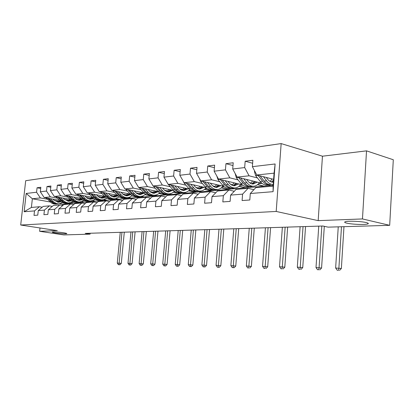 <?xml version="1.0" encoding="UTF-8"?>
<svg xmlns="http://www.w3.org/2000/svg" width="414" height="414" viewBox="0 0 414 414"><rect width="100%" height="100%" fill="white"/><g stroke="black" fill="none" stroke-linecap="round" stroke-linejoin="round"><path stroke-width="0.62" d="M63.404 232.746C65.955 233.149 67.084 233.46 66.794 233.682C64.967 233.967 61.288 233.739 55.75 233.004C53.168 232.606 52.009 232.29 52.278 232.057C54.105 231.773 57.815 232 63.404 232.746M366.116 222.541C368.269 223.058 368.843 223.519 367.844 223.917C365.484 224.921 352.257 224.44 346.999 223.182C344.764 222.665 344.137 222.199 345.121 221.785C347.294 220.771 360.904 221.247 366.116 222.541M281.158 143.586L25.689 180.706L20.7 225.019L276.2 211.451L281.158 143.586L322.454 156.202L318.175 220.636L362.467 218.939L366.525 150.862L322.454 156.202M366.525 150.862L393.3 159.752L389.677 225.325L362.467 218.939M50.151 201.98L32.359 198.777L31.397 207.445L39.402 206.736L34.502 210.907L34.005 215.409L37.767 215.14L38.269 210.602L44.417 210.11L43.915 214.7L47.838 214.421L48.34 209.794L54.746 209.277L54.239 213.96L58.327 213.671L58.835 208.946L65.51 208.408L65.003 213.194L69.267 212.889L69.775 208.066L76.745 207.502L76.238 212.392L80.689 212.071L81.196 207.145L88.477 206.555L87.965 211.554L92.617 211.223L93.129 206.182L100.742 205.567L100.229 210.679L105.094 210.328L105.611 205.178L113.576 204.532L113.063 209.758L118.161 209.396L118.673 204.123L127.02 203.45L126.508 208.801L131.849 208.418L132.366 203.02L141.122 202.311L140.605 207.792L146.209 207.393L146.727 201.861L155.923 201.121L155.405 206.736L161.3 206.317L161.817 200.645L171.484 199.869L170.966 205.623L177.166 205.184L177.684 199.367L187.863 198.544L187.345 204.454L193.876 203.988L194.394 198.021L205.121 197.157L204.609 203.222L211.502 202.731L212.009 196.598L223.337 195.687L222.83 201.918L230.112 201.401L230.619 195.103L242.594 194.135L242.092 200.547L249.797 199.993L250.299 193.514L273.08 191.677L275.119 163.975L274.073 173.161L256.789 174.993L273.618 179.334M34.502 210.907L24.136 211.74L26.191 193.462L36.567 192.236L37.063 187.765L40.707 188.463M275.119 163.975L252.374 166.666L252.866 160.254L245.176 161.237L244.679 167.577L232.715 168.995L233.217 162.759L225.946 163.685L225.444 169.859L214.126 171.199L214.628 165.129L207.745 166.009L207.238 172.017L196.515 173.285L197.023 167.375L190.497 168.208L189.99 174.056L179.816 175.262L180.328 169.502L174.128 170.294L173.621 175.997L163.954 177.145L164.467 171.525L158.572 172.276L158.06 177.839L148.869 178.931L149.382 173.45L143.772 174.165L143.26 179.593L134.503 180.633L135.016 175.277L129.67 175.96L129.158 181.265L120.81 182.253L121.318 177.026L116.22 177.673L115.713 182.859L107.738 183.8L108.251 178.693L103.381 179.314L102.869 184.38L95.256 185.281L95.763 180.281L91.106 180.877L90.599 185.834L83.312 186.698L83.819 181.808L79.364 182.372L78.857 187.226L71.881 188.049L72.383 183.262L68.113 183.806L67.611 188.556L60.925 189.348L61.427 184.66L57.334 185.182L56.837 189.835L50.42 190.595L50.922 186L46.994 186.502L46.497 191.056L40.339 191.785L40.836 187.283L37.063 187.765M389.677 225.325L328.126 227.141L322.801 226.008L85.206 233.403L90.076 234.153L90.164 233.248M38.269 210.602L43.191 206.405L49.37 205.861L52.304 206.374M84.725 202.115L74.743 203.129L71.337 202.503M59.575 200.35L44.158 197.53L50.342 196.873L57.458 198.187M81.108 202.56L78.525 202.084M69.179 200.355L64.465 199.481M49.37 205.861L44.417 210.11M40.339 191.785L44.158 197.53M46.497 191.056L50.342 196.873M48.34 209.794L53.308 205.51L59.745 204.94L62.809 205.489M95.567 201.147L85.165 202.198L81.884 201.587M70.132 199.403L54.286 196.453L60.723 195.77L67.927 197.126M91.789 201.608L89.233 201.126M79.757 199.346L75.146 198.482M59.745 204.94L54.746 209.277M50.42 190.595L54.286 196.453M56.837 189.835L60.723 195.77M58.835 208.946L63.854 204.578L70.561 203.988L73.754 204.568M106.859 200.138L96.012 201.23L92.86 200.635M81.134 198.42L64.832 195.336L71.544 194.627L78.831 196.019M102.905 200.614L100.302 200.117M90.775 198.296L86.288 197.442M70.561 203.988L65.51 208.408M60.925 189.348L64.832 195.336M67.611 188.556L71.544 194.627M69.775 208.066L74.846 203.61L81.843 202.995L85.175 203.605M118.621 199.087L107.304 200.221L104.281 199.641M92.607 197.395L75.829 194.171L82.831 193.431L90.211 194.865M114.487 199.584L111.754 199.051M102.253 197.204L97.906 196.36M81.843 202.995L76.745 207.502M71.881 188.049L75.829 194.171M78.857 187.226L82.831 193.431M81.196 207.145L86.314 202.596L93.626 201.954L97.109 202.606M130.891 197.985L119.072 199.175L116.174 198.606M104.587 196.339L87.307 192.955L94.62 192.179L102.082 193.659M126.565 198.503L123.807 197.959M119.455 197.095L119.165 197.038M114.233 196.065L110.036 195.232M93.626 201.954L88.477 206.555M83.312 186.698L87.307 192.955M90.599 185.834L94.62 192.179M93.129 206.182L98.294 201.54L105.937 200.868L109.581 201.561M143.699 196.841L131.347 198.078L128.557 197.525M117.105 195.237L99.288 191.687L106.931 190.875L114.487 192.401M139.166 197.38L136.387 196.821M132.91 196.117L131.818 195.9M126.741 194.875L122.72 194.062M105.937 200.868L100.742 205.567M95.256 185.281L99.288 191.687M102.869 184.38L106.931 190.875M105.611 205.178L110.823 200.433L118.818 199.729L122.632 200.474M157.087 195.646L144.16 196.935L141.459 196.386M130.203 194.094L111.816 190.357L119.817 189.508L127.46 191.082M152.326 196.205L149.464 195.615M147.218 195.154L145.045 194.704M139.813 193.628L135.989 192.841M118.818 199.729L113.576 204.532M107.738 183.8L111.816 190.357M115.713 182.859L119.817 189.508M118.673 204.123L123.931 199.279L132.304 198.539L136.309 199.336M171.085 194.394L157.548 195.739L154.877 195.185M143.917 192.908L124.93 188.965L133.308 188.08L141.039 189.705M166.092 194.978L158.883 193.462M153.485 192.324L149.889 191.568M132.304 198.539L127.02 203.45M120.81 182.253L124.93 188.965M129.158 181.265L133.308 188.08M132.366 203.02L137.665 198.063L146.447 197.287L150.649 198.146M185.746 193.079L171.551 194.492L168.762 193.897M158.303 191.677L138.664 187.511L147.451 186.579L155.276 188.266M180.494 193.695L173.378 192.163M167.81 190.963L164.462 190.243M146.447 197.287L141.122 202.311M134.503 180.633L138.664 187.511M143.26 179.593L147.451 186.579M146.727 201.861L152.073 196.795L161.289 195.977L165.703 196.898M201.111 191.708L186.212 193.183L183.361 192.567M173.404 190.399L153.071 185.984L162.293 185.006L170.206 186.75M195.584 192.35L188.577 190.802M182.822 189.534L179.769 188.862M161.289 195.977L155.923 201.121M148.869 178.931L153.071 185.984M158.06 177.839L162.293 185.006M161.817 200.645L167.199 195.455L176.892 194.601L181.534 195.594M217.231 190.264L201.582 191.811L198.71 191.175M189.281 189.074L168.198 184.38L177.885 183.355L185.891 185.167M211.409 190.937L204.532 189.379M198.585 188.034L195.858 187.418M176.892 194.601L171.484 199.869M163.954 177.145L168.198 184.38M173.621 175.997L177.885 183.355M177.684 199.367L183.102 194.052L193.302 193.152L198.192 194.223M234.169 188.753L217.707 190.373L214.819 189.715L213.282 189.855C211.011 189.752 208.982 188.66 207.191 186.569L205.127 186.771C206.912 188.851 208.941 189.943 211.207 190.042L212.739 189.902M205.996 187.697L184.101 182.693L194.295 181.617L202.389 183.495M228.031 189.452L221.299 187.889M215.151 186.46L212.796 185.912M193.302 193.152L187.863 198.544M179.816 175.262L184.101 182.693M189.99 174.056L194.295 181.617M194.394 198.021L199.843 192.577L210.591 191.625L215.756 192.789M251.991 187.159L234.645 188.862L231.871 188.21M223.622 186.274L200.837 180.923L211.58 179.785L219.762 181.741M245.507 187.894L238.94 186.326M232.58 184.804L230.65 184.344M210.591 191.625L205.121 197.157M196.515 173.285L200.837 180.923M207.238 172.017L211.58 179.785M212.009 196.598L217.495 191.02L228.838 190.016L234.288 191.278M270.761 185.477L252.468 187.273L249.663 186.595M242.247 184.799L218.478 179.05L229.817 177.849L238.081 179.888M263.904 186.253L257.529 184.68M250.941 183.055L249.513 182.703M228.838 190.016L223.337 195.687M214.126 171.199L218.478 179.05M225.444 169.859L229.817 177.849M230.619 195.103L236.125 189.374L248.115 188.313L253.885 189.695M273.168 185.425L271.237 185.596L268.319 184.867M261.964 183.283L237.103 177.078L249.083 175.805L257.43 177.932M270.321 181.218L269.473 181.001M248.115 188.313L242.594 194.135M232.715 168.995L237.103 177.078M244.679 167.577L249.083 175.805M250.299 193.514L255.821 187.635L273.116 186.109L273.08 191.677M252.374 166.666L256.789 174.993M40.003 227.974L39.64 231.302L63.859 234.924L90.076 234.153M39.64 231.302L57.323 230.624L20.7 225.019M318.175 220.636L276.2 211.451M273.116 186.109L274.073 173.161M39.402 206.736L42.223 207.228M74.308 203.046L62.576 204.211L59.963 203.745M62.576 204.211L62.447 205.427M70.835 203.476L68.201 202.995M59.016 201.323L54.203 200.448M47.398 199.206L40.37 197.928L32.359 198.777L26.191 193.462M31.397 207.445L24.136 211.74M36.567 192.236L40.37 197.928M245.176 161.237L252.638 163.256M257.684 184.556L263.915 186.093M262.057 183.355L258.574 183.681M225.946 163.685L232.994 165.533M239.09 186.196L245.518 187.733M242.697 185.167L239.877 185.431M207.745 166.009L214.416 167.701M221.443 187.765L228.042 189.296M224.357 186.88L222.137 187.087M190.497 168.208L196.821 169.766M204.671 189.255L211.425 190.787M206.964 188.505L205.287 188.665M174.128 170.294L180.126 171.732M188.717 190.683L195.594 192.199M190.44 190.052L189.26 190.161M158.572 172.276L164.275 173.606M173.513 192.044L180.504 193.55M174.724 191.522L173.994 191.589M143.772 174.165L149.195 175.396M159.017 193.348L161.657 193.902M163.602 194.311L166.102 194.839M159.757 192.919L159.437 192.95M129.67 175.96L134.84 177.109M145.179 194.59L146.582 194.88M149.997 195.589L152.342 196.07M116.22 177.673L121.152 178.75M131.947 195.786L132.475 195.894M136.853 196.779L139.176 197.245M103.381 179.314L108.09 180.313M124.272 197.918L126.575 198.373M91.106 180.877L95.608 181.818M112.323 199.03L114.502 199.455M79.364 182.372L83.669 183.257M100.783 200.081L102.92 200.49M68.113 183.806L72.238 184.639M89.626 201.075L91.799 201.483M57.334 185.182L61.288 185.964M78.898 202.027L81.118 202.441M46.994 186.502L50.787 187.237M68.646 202.958L70.851 203.357M254.662 170.982L254.439 171.494L255.609 175.598L260.189 181.461C262.005 183.728 264.065 184.923 266.362 185.048L267.915 184.908M270.104 181.41L272.045 178.931M263.413 176.7L266.621 180.84C268.443 183.133 270.508 184.339 272.805 184.463L273.24 184.463M266.269 177.44L267.615 179.179C269.136 181.094 270.854 182.098 272.774 182.196L273.406 182.181M258.005 175.303L262.616 181.228C264.437 183.505 266.502 184.701 268.8 184.825L270.347 184.685C268.044 184.561 265.985 183.361 264.163 181.078L260.09 175.846M273.561 180.111L271.382 181.963M271.894 184.546L272.805 184.463M272.179 182.144L273.457 181.503M338.248 226.841L335.645 268.013L341.369 268.484L343.977 226.675M341.478 226.748L338.885 268.086L338.528 270.259L337.229 270.223L338.528 270.259M339.521 270.414L341.369 268.484M335.645 268.013L337.229 270.223M235.173 173.528L236.28 177.637L240.834 183.324C242.645 185.529 244.7 186.688 246.987 186.802L248.529 186.662M250.568 183.376L252.597 180.944M243.742 178.734L246.92 182.74C248.736 184.965 250.791 186.134 253.083 186.248C255.588 186.269 257.684 185.063 259.381 182.636M246.589 179.443L247.919 181.12C249.43 182.978 251.143 183.956 253.057 184.044L257.384 182.139M238.63 177.461L243.137 183.107C244.948 185.317 247.003 186.476 249.29 186.59L250.837 186.45M254.47 181.415L251.774 183.852M252.297 186.321L250.755 186.46C248.462 186.347 246.408 185.177 244.596 182.962L240.606 177.953M252.524 184.002L255.624 181.699M318.749 226.132L316.006 267.568L321.574 268.029L324.302 226.323M321.823 226.039L319.085 267.635L318.775 269.752L317.543 269.721L318.775 269.752M319.768 269.907L321.574 268.029M316.006 267.568L317.543 269.721M216.822 176.064L217.981 179.562L222.509 185.094C224.31 187.237 226.349 188.36 228.626 188.463L230.163 188.323M232.057 185.224L234.164 182.843M225.123 180.659L228.274 184.535C230.081 186.698 232.125 187.832 234.407 187.94C236.896 187.956 238.987 186.781 240.674 184.421M227.959 181.342L229.268 182.962C230.769 184.763 232.477 185.71 234.381 185.793L238.687 183.94M220.284 179.49L224.688 184.882C226.489 187.03 228.533 188.158 230.81 188.266L232.352 188.127M235.933 183.273L233.196 185.632M233.739 188.003L232.197 188.142C229.915 188.034 227.876 186.9 226.07 184.747L222.152 179.94M233.91 185.762L237.025 183.537M300.119 226.712L297.319 267.144L302.743 267.589L305.542 226.541M303.043 226.624L300.253 267.206L299.984 269.276L298.81 269.245L299.984 269.276M300.978 269.426L302.743 267.589M297.319 267.144L298.81 269.245M199.512 178.579L200.63 181.389L205.127 186.771M214.499 186.962L216.667 184.639M207.476 182.481L210.597 186.243C212.392 188.344 214.421 189.446 216.693 189.545C219.166 189.555 221.247 188.411 222.929 186.109M210.296 183.143L211.585 184.701C213.081 186.46 214.773 187.376 216.672 187.454L220.952 185.648M218.344 185.032L215.575 187.319M216.129 189.596L214.597 189.736C212.33 189.633 210.296 188.536 208.506 186.445L204.661 181.818M216.253 187.428L219.373 185.275M202.891 181.404L207.191 186.569M282.364 227.265L279.522 266.74L284.801 267.175L287.652 227.1M285.153 227.177L282.317 266.802L282.089 268.821L280.971 268.789L282.089 268.821M283.083 268.965L284.801 267.175M279.522 266.74L280.971 268.789M183.154 181.058L184.158 183.123L188.613 188.36C190.388 190.388 192.401 191.449 194.658 191.542L196.179 191.403M197.814 188.608L200.04 186.336M190.725 184.209L193.814 187.858C195.594 189.902 197.613 190.973 199.869 191.071C202.311 191.077 204.371 189.969 206.048 187.749M193.524 184.851L194.797 186.357C196.283 188.065 197.964 188.96 199.853 189.032L204.102 187.268M186.372 183.216L190.58 188.173C192.36 190.207 194.373 191.268 196.629 191.361L198.151 191.227M201.628 186.698L198.839 188.919M199.403 191.113L197.882 191.247C195.625 191.154 193.607 190.088 191.827 188.049L188.054 183.599M199.481 189.012L202.606 186.926M265.426 227.793L262.554 266.352L267.698 266.782L270.585 227.633M268.086 227.71L265.022 268.386L263.956 268.36L265.022 268.386M266.016 268.531L267.698 266.782M262.554 266.352L263.956 268.36M167.877 183.837L172.912 189.876C174.677 191.848 176.674 192.883 178.91 192.965L180.421 192.831M181.948 190.166L184.22 187.951M174.806 185.85L177.865 189.395C179.629 191.387 181.632 192.427 183.873 192.52C186.181 192.526 188.158 191.537 189.798 189.55M177.585 186.471L178.843 187.93C180.313 189.596 181.984 190.461 183.857 190.528L188.075 188.805M170.666 184.929L174.786 189.695C176.545 191.677 178.548 192.712 180.789 192.8L182.3 192.66M185.726 188.282L182.921 190.435M183.49 192.551L181.979 192.691C179.738 192.603 177.735 191.563 175.971 189.581L172.265 185.286M183.531 190.512L186.652 188.489M249.254 228.295L246.351 265.985L251.37 266.404L254.284 228.14M251.795 228.217L248.731 267.972L247.717 267.946L248.731 267.972M249.72 268.112L251.37 266.404M246.351 265.985L247.717 267.946M153.34 186.041L157.967 191.315C159.711 193.24 161.693 194.244 163.913 194.326L165.414 194.192M166.837 191.641L169.15 189.477M159.654 187.413L162.676 190.859C164.43 192.8 166.418 193.814 168.643 193.897C170.832 193.907 172.726 193.017 174.33 191.227M162.412 188.013L164.927 190.621L167.484 191.822L168.627 191.956L172.814 190.274M155.711 186.559L159.747 191.144C161.496 193.074 163.478 194.083 165.703 194.166L167.204 194.026M170.578 189.788L167.763 191.873M168.338 193.928L166.837 194.062C164.612 193.98 162.624 192.971 160.88 191.035L157.232 186.89M168.343 191.946L171.463 189.979M233.796 228.776L230.867 265.633L235.763 266.042L238.707 228.626M236.228 228.699L233.17 267.573L232.192 267.547L234.153 267.713L233.17 267.573M234.153 267.713L235.763 266.042M230.867 265.633L232.192 267.547M139.187 187.62L143.715 192.691C145.443 194.57 147.41 195.543 149.614 195.62L151.105 195.486M152.43 193.043L154.774 190.932M145.216 188.903L148.207 192.256C149.946 194.15 151.917 195.134 154.127 195.211C156.202 195.222 158.024 194.414 159.587 192.8M147.953 189.483L150.442 192.018L152.973 193.188L154.112 193.317L158.262 191.672M141.459 188.106L145.412 192.526C147.146 194.409 149.112 195.387 151.322 195.465L152.813 195.33M156.135 191.221L153.309 193.25M153.894 195.232L152.404 195.367C150.194 195.289 148.228 194.311 146.494 192.422L142.913 188.411M153.863 193.307L156.973 191.397M219.001 229.237L216.056 265.296L220.838 265.695L223.798 229.087M221.33 229.165L218.276 267.196L217.345 267.17L219.26 267.33L218.276 267.196M219.26 267.33L220.838 265.695M216.056 265.296L217.345 267.17M125.685 189.126L130.115 194C131.828 195.832 133.779 196.785 135.963 196.857L137.438 196.722M138.68 194.373L141.05 192.313M131.445 190.321L134.405 193.586C136.123 195.434 138.079 196.396 140.268 196.469L143.068 195.931L145.521 194.275M134.157 190.885L136.62 193.348L139.13 194.487L140.258 194.616L144.175 193.172M127.859 189.576L131.735 193.845C133.453 195.682 135.404 196.64 137.593 196.712L139.068 196.578M142.344 192.582L139.518 194.559M140.103 196.484L138.628 196.619C136.439 196.541 134.483 195.584 132.765 193.747L129.246 189.866M140.046 194.611L143.146 192.748M204.832 229.677L201.872 264.976L206.545 265.364L209.525 229.532M207.062 229.61L204.024 266.833L203.129 266.807L204.997 266.968L204.024 266.833M204.997 266.968L206.545 265.364M201.872 264.976L203.129 266.807M112.784 190.554L117.121 195.253C118.818 197.043 120.748 197.97 122.917 198.042L124.381 197.908M125.535 195.646L127.931 193.633M118.295 191.677L121.219 194.859C122.922 196.66 124.862 197.597 127.036 197.669L129.717 197.173L132.087 195.662M120.986 192.22L123.093 194.378L125.535 195.646L127.026 195.858L130.71 194.601M114.869 190.978L118.673 195.103C120.37 196.898 122.306 197.83 124.474 197.897L125.939 197.768M129.168 193.887L126.337 195.806M126.927 197.675L125.463 197.809C123.294 197.742 121.359 196.805 119.656 195.01L116.194 191.247M126.844 195.853L129.929 194.042M191.252 230.101L188.277 264.665L192.846 265.048L195.838 229.956M193.39 230.034L190.362 266.487L189.503 266.461L191.33 266.616L190.362 266.487M191.33 266.616L192.846 265.048M188.277 264.665L189.503 266.461M100.457 191.915L104.695 196.453C106.377 198.197 108.292 199.108 110.44 199.17L111.889 199.041M112.97 196.857L115.382 194.896M105.725 192.971L108.618 196.07C110.305 197.835 112.225 198.746 114.378 198.813L119.242 196.976M108.39 193.498L110.797 195.843L112.893 196.836L114.367 197.043L117.83 195.951M102.449 192.313L106.181 196.308C107.863 198.063 109.777 198.968 111.93 199.036L113.379 198.906M116.562 195.129L113.736 197.002M114.326 198.818L112.877 198.948C110.724 198.886 108.804 197.975 107.117 196.215L103.717 192.567M114.217 197.038L117.214 195.351M178.222 230.505L175.241 264.37L179.702 264.743L182.703 230.365M180.271 230.443L177.254 266.15L176.431 266.13L178.222 266.28L177.254 266.15M178.222 266.28L179.702 264.743M175.241 264.37L176.431 266.13M100.933 198.011L103.36 196.096M88.653 193.219L92.798 197.597C94.464 199.31 96.358 200.195 98.491 200.252L101.358 199.993M93.699 194.207L96.555 197.235C98.227 198.958 100.126 199.848 102.263 199.91L106.947 198.223M96.338 194.725L98.713 197.007L100.793 197.98L102.253 198.177L105.508 197.224M90.562 193.592L94.221 197.462C95.888 199.175 97.787 200.06 99.919 200.122L98.491 200.252M104.488 196.319L101.668 198.14M100.825 200.04L102.263 199.91L100.825 200.04C98.687 199.983 96.788 199.093 95.122 197.374L91.773 193.83M102.129 198.177L104.928 196.697M165.703 230.898L162.718 264.085L167.09 264.453L170.097 230.758M167.675 230.836L164.674 265.829L163.882 265.809L165.631 265.959L164.674 265.829M165.631 265.959L167.09 264.453M162.718 264.085L163.882 265.809M89.403 199.118L91.841 197.25M77.34 194.461L81.403 198.694C83.048 200.371 84.927 201.235 87.038 201.292L88.436 201.168M82.179 195.392L84.999 198.347C86.655 200.034 88.539 200.904 90.656 200.961L95.173 199.403M84.792 195.894L87.142 198.125L89.201 199.072L90.645 199.263L93.699 198.435M79.172 194.813L82.764 198.565C84.415 200.241 86.293 201.111 88.405 201.168L89.833 201.038M92.788 197.587L90.107 199.237M89.274 201.085L90.656 200.961L89.274 201.085C87.163 201.028 85.279 200.164 83.628 198.482L80.332 195.035M90.547 199.263L93.166 197.964M153.677 231.271L150.691 263.811L154.965 264.173L157.977 231.136M155.571 231.214L152.585 265.524L151.829 265.503L153.537 265.648L152.585 265.524M153.537 265.648L154.965 264.173M150.691 263.811L151.829 265.503M78.339 200.179L80.787 198.353M66.499 195.651L70.468 199.75C72.103 201.385 73.961 202.234 76.052 202.286L77.413 202.167M71.136 196.526L73.925 199.419C75.56 201.064 77.428 201.918 79.524 201.97L83.882 200.526M73.718 197.017L75.726 198.968L77.728 200.019L79.519 200.309L82.381 199.584M68.253 195.982L71.777 199.626C73.413 201.266 75.27 202.115 77.366 202.167L78.779 202.037M81.532 198.829L79.017 200.283M79.566 201.97L78.199 202.089C76.104 202.037 74.241 201.188 72.605 199.543L69.366 196.195M79.436 200.309L81.884 199.165M142.111 231.633L139.12 263.552L143.311 263.904L146.323 231.498M143.932 231.576L140.962 265.229L140.232 265.208L141.909 265.348L140.962 265.229M141.909 265.348L143.311 263.904M139.12 263.552L140.232 265.208M67.72 201.194L70.157 199.429M56.087 196.79L59.978 200.764C61.593 202.363 63.435 203.191 65.505 203.243L66.835 203.129M60.537 197.618L63.295 200.443C64.915 202.053 66.763 202.886 68.838 202.938L73.05 201.597M63.099 198.094L64.206 199.232L68.833 201.307L71.513 200.676M57.769 197.105L61.236 200.64C62.85 202.249 64.693 203.077 66.768 203.124L68.165 203M70.727 200.003L68.367 201.287M68.905 202.938L67.565 203.051C65.495 203.005 63.647 202.172 62.028 200.562L58.84 197.302M68.776 201.307L71.053 200.304M130.974 231.98L127.988 263.299L132.092 263.646L135.104 231.85M132.734 231.923L129.779 264.944L129.075 264.924L130.715 265.063L129.779 264.944M130.715 265.063L132.092 263.646M127.988 263.299L129.075 264.924M57.52 202.172L59.818 200.599M46.083 197.882L51.683 203.119L54.105 204.035L56.671 204.05M50.358 198.663L53.763 202.048L56.475 203.533L58.576 203.869L62.643 202.622M52.894 199.129L53.991 200.236L58.571 202.27L61.081 201.716M47.703 198.177L52.889 203.005L55.321 203.926L57.97 203.921M60.346 201.116L58.141 202.255M58.659 203.869L56.506 203.921L54.043 203.15L52.205 201.861L48.728 198.363M58.534 202.27L60.656 201.385M120.251 232.311L117.271 263.056L121.292 263.392L124.298 232.187M121.944 232.259L119.004 264.67L118.332 264.649L119.941 264.789L119.004 264.67M119.941 264.789L121.292 263.392M117.271 263.056L118.332 264.649M254.864 171.36L254.481 171.401M262.616 181.228L260.189 181.461M266.621 180.84L264.163 181.078M258.036 175.345L255.609 175.598M243.137 183.107L240.834 183.324M246.92 182.74L244.596 182.962M238.433 177.409L236.28 177.637M224.688 184.882L222.509 185.094M228.274 184.535L226.07 184.747M219.803 179.371L217.981 179.562M210.597 186.243L208.506 186.445M202.151 181.228L200.63 181.389M190.58 188.173L188.613 188.36M193.814 187.858L191.827 188.049M185.405 182.993L184.158 183.123M174.786 189.695L172.912 189.876M177.865 189.395L175.971 189.581M169.492 184.67L168.493 184.773M159.747 191.144L157.967 191.315M162.676 190.859L160.88 191.035M154.355 186.264L153.584 186.347M145.412 192.526L143.715 192.691M148.207 192.256L146.494 192.422M139.937 187.78L139.368 187.842M131.735 193.845L130.115 194M134.405 193.586L132.765 193.747M126.192 189.229L125.809 189.27M118.673 195.103L117.121 195.253M121.219 194.859L119.656 195.01M106.181 196.308L104.695 196.453M108.618 196.07L107.117 196.215M94.221 197.462L92.798 197.597M96.555 197.235L95.122 197.374M82.764 198.565L81.403 198.694M84.999 198.347L83.628 198.482M71.777 199.626L70.468 199.75M73.925 199.419L72.605 199.543M61.236 200.64L59.978 200.764M63.295 200.443L62.028 200.562M51.108 201.618L49.897 201.732M53.085 201.427L51.869 201.546M367.844 223.917L367.891 223.099M266.362 185.048L268.8 184.825M246.987 186.802L249.29 186.59M250.755 186.46L253.083 186.248M228.626 188.463L230.81 188.266M232.197 188.142L234.407 187.94M211.207 190.042L213.282 189.855M214.597 189.736L216.693 189.545M194.658 191.542L196.629 191.361M197.882 191.247L199.869 191.071M178.91 192.965L180.789 192.8M181.979 192.691L183.873 192.52M163.913 194.326L165.703 194.166M166.837 194.062L168.643 193.897M149.614 195.62L151.322 195.465M152.404 195.367L154.127 195.211M135.963 196.857L137.593 196.712M138.628 196.619L140.268 196.469M122.917 198.042L124.474 197.897M125.463 197.809L127.036 197.669M110.44 199.17L111.93 199.036M112.877 198.948L114.378 198.813M87.038 201.292L88.405 201.168M76.052 202.286L77.366 202.167M78.199 202.089L79.524 201.97M65.505 203.243L66.768 203.124M67.565 203.051L68.838 202.938M55.367 204.159L56.583 204.05M57.349 203.978L58.576 203.869"/></g></svg>

